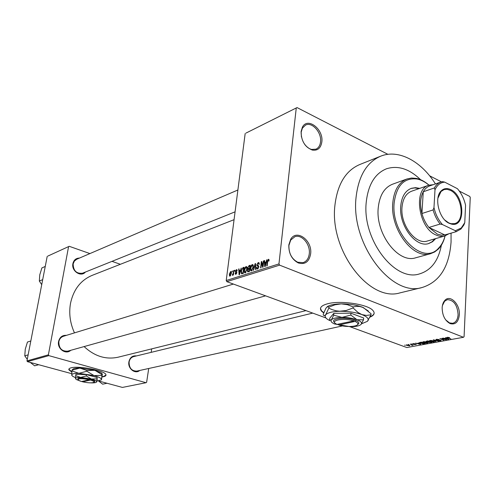 <?xml version="1.0" encoding="UTF-8"?>
<svg xmlns="http://www.w3.org/2000/svg" width="495" height="495" viewBox="0 0 495 495"><rect width="100%" height="100%" fill="white"/><g stroke="black" fill="none" stroke-linecap="round" stroke-linejoin="round"><path stroke-width="0.74" d="M442.153 307.748C442.357 304.536 443.279 302.061 444.918 300.323C450.24 294.247 460.171 304.338 459.335 314.789C458.481 322.047 455.406 324.98 450.116 323.594C444.943 320.704 442.289 315.42 442.153 307.748M445.667 319.857L449.485 322.907L452.659 323.291C455.895 322.424 457.702 319.566 458.092 314.696C457.399 305.069 453.822 300.057 447.369 299.654L444.634 301.208L442.412 305.588M288.826 244.895L290.732 239.172C296.746 228.715 312.543 240.582 310.643 253.836C309.165 261.824 305.044 264.856 298.268 262.944C291.753 259.392 288.61 253.372 288.826 244.895M309.276 253.743C310.532 244.425 301.82 234.024 294.878 236.697L290.701 240.075L288.925 245.409C288.721 253.31 291.654 258.922 297.724 262.239L303.095 262.641C306.615 261.41 308.676 258.446 309.276 253.743M301.096 131.571L302.396 127.209C307.506 116.715 323.699 129.183 321.849 141.91C320.84 148.16 317.654 150.876 312.277 150.053C304.877 147.003 301.146 140.84 301.096 131.571M304.679 144.373C306.714 147.077 309.022 148.766 311.596 149.447L315.971 149.168C318.576 147.943 320.098 145.505 320.537 141.848C321.83 132.586 312.104 121.578 305.563 125.068L302.389 128.143L301.17 132.208L301.412 136.936M369.988 317.128C374.232 315.334 375.216 313.125 372.927 310.495C367.878 304.264 340.461 300.168 327.653 303.757C321.119 305.557 319.058 308.014 321.478 311.12L323.718 312.976M320.488 308.385L321.515 310.786L323.823 312.692M139.751 370.458C135.172 374.548 127.549 368.515 128.904 361.802C129.981 357.402 132.505 355.441 136.478 355.924M133.669 356.604C131.2 357.316 129.678 359.123 129.096 362.024C129.09 368.07 131.67 371.095 136.83 371.101L341.927 326.044M70.791 350.299C65.816 355.094 56.913 348.709 58.577 341.451C59.716 337.144 62.339 335.109 66.441 335.344M63.465 336.26C60.996 337.101 59.462 338.914 58.849 341.711C58.825 348.294 61.77 351.45 67.679 351.172L67.79 351.141M85.418 272.046C81.007 277.54 71.187 271.006 72.901 263.625C73.798 259.999 75.989 258.149 79.466 258.074M76.719 259.256L74.392 261.069L73.149 263.94C73.347 270.821 76.49 273.902 82.572 273.19L235.076 211.835M435.433 183.93C421.307 161.277 398.661 149.001 380.903 156.092C366.801 162.069 358.516 175.88 356.054 197.517C350.627 243.689 391.341 297.266 421.975 287.552C439.523 282.107 449.219 266.923 451.063 242.006L451.056 233.157M380.321 156.321L359.914 164.464C345.838 170.435 337.51 184.004 334.936 205.184C329.274 250.359 369.431 302.495 400.028 292.861L400.709 292.7M234.067 219.675L92.348 275.294C80.759 280.102 73.477 289.501 70.488 303.478C68.774 313.477 70.111 323.278 74.485 332.875M84.107 346.574C94.489 356.245 105.775 359.803 117.952 357.242L118.497 357.105M102.088 376.949L103.455 376.714C105.497 376.25 106.307 375.532 105.899 374.573C104.952 370.644 78.736 365.514 71.101 367.822C69.288 368.292 68.558 368.967 68.91 369.845L71.775 372.079M68.861 369.159L71.794 371.832M102.118 376.714L103.498 376.478L106.01 375.061M420.589 179.71C409.272 168.801 397.887 165.163 386.434 168.801C374.894 173.547 368.156 184.709 366.232 202.282C362.037 239.277 394.682 282.057 419.29 273.97C431.009 270.487 438.372 260.89 441.379 245.186C438.372 260.89 431.009 270.487 419.29 273.97C394.682 282.057 362.037 239.277 366.232 202.282C368.156 184.709 374.894 173.547 386.434 168.801C397.887 165.163 409.272 168.801 420.589 179.71M408.901 344.699L408.338 344.489L408.913 344.483M411.388 344.749L410.299 344.13L413.158 345.188L411.821 345.374L411.401 344.539M411.586 344.204L411.023 343.994L411.605 343.988M412.91 344.13L412.545 343.932L412.941 343.617L414.829 343.778L413.238 344.031L416.307 344.415L414.191 344.576L415.775 344.402L412.91 344.13L412.948 343.61M418.745 343.233L420.632 344.415L415.429 343.183L417.365 343.481L418.764 342.917M423.33 341.699L425.112 341.723L427.859 342.676L427.371 343.221L423.794 342.744L422.779 342.138L423.33 341.699M430.013 340.473L431.807 340.492L434.554 341.451L434.059 342.008L430.458 341.525L429.443 340.919L430.013 340.473M447.4 337.268L449.559 337.578L447.653 337.627L450.877 338.92L447.765 337.961L447.041 337.59L447.4 337.268M325.865 317.908L226.84 281.661L226.221 280.523L278.951 263.922L279.601 265.141L463.481 337.281L406.828 347.539L350.045 326.756M279.601 265.141L226.84 281.661M446.447 338.153L445.624 337.627L446.069 337.547L448.742 339.31L448.297 339.391L442.994 338.11L444.986 338.419L446.447 338.153L446.459 337.807M445.259 339.496L442.091 338.277L446.471 339.725L441.082 338.908L443.829 340.201L439.876 338.685L445.271 339.261M436.336 339.954L435.928 339.731L436.479 339.279L439.195 339.539L436.906 339.465L436.745 339.879L441.107 340.399L440.612 340.814L438.186 340.591L440.507 340.381L436.336 339.954L436.373 339.304M435.866 341.649L433.212 339.91L433.614 339.836L438.793 341.117L433.905 340.046L435.885 341.303M426.566 341.785L426.077 341.519L426.641 341.123L427.903 340.888L431.85 342.379L428.472 342.441L426.566 341.785L426.603 341.129M420.552 343.351L419.519 342.806L421.251 342.113L425.193 343.592L423.355 343.883L420.564 343.122M407.069 345.529L406.29 345.133L406.643 344.774L409.953 345.504L409.6 345.863L407.082 345.3M405.226 345.374L404.663 345.164L405.238 345.164M245.953 133.106L297.043 107.576L245.953 133.106M463.481 337.281L464.081 336.68L470.25 197.462L469.749 196.441L459.335 191.082M441.422 181.863L429.598 175.781M387.901 154.329L297.043 107.576M232.025 271.984L232.495 271L232.025 271.984M233.287 272.949L233.578 270.647L233.943 270.53L233.38 274.979L233.015 275.096L233.108 274.385L232.576 275.313L232.26 275.183L233.287 272.949L233.621 273.073M234.506 271.186L234.977 270.19L234.506 271.186M235.379 271.365L236.437 269.639L236.944 269.726L237.148 270.784L236.771 270.982L236.332 270.282L235.756 271.136L236.703 271.873L236.858 272.72L235.874 274.261L235.354 274.162L235.187 273.252L235.564 273.054L235.942 273.624L236.48 272.931L235.496 272.281L235.379 271.365M240.422 270.19L241.356 268.117L239.469 274.651L239.079 274.774L238.677 268.989L239.06 268.865L239.153 270.598L240.725 270.301M246.04 266.52L246.993 267.145L247.104 269.156L245.254 272.894L244.536 272.708L244.208 270.159L244.852 267.814L246.04 266.52L246.85 266.83M252.227 264.509L253.199 265.134L253.322 267.164L251.454 270.932L250.711 270.734L250.377 268.179L251.027 265.815L252.227 264.509L253.063 264.831M268.395 259.25L268.964 259.498L269.026 260.958L268.618 261.168L268.538 260.061L267.814 260.618L267.151 265.871L266.756 266.001L267.257 261.669L268.395 259.25L268.952 259.473M278.951 263.922L296.251 108.046M226.221 280.523L245.167 133.563M266.124 261.898L266.681 259.887L267.096 259.751L265.159 266.502L264.745 266.638L264.231 260.686L264.639 260.549L264.763 262.338L266.446 262.022M262.802 266.032L263.389 260.958L263.786 260.828L263.043 267.176L262.628 267.306L261.577 262.752L260.976 267.832L260.587 267.956L261.329 261.626L261.75 261.49L263.161 266.174M256.818 264.769L258.235 262.554L259.009 262.715L259.262 264.268L258.866 264.472L258.681 263.439L258.112 263.303L257.202 264.633L257.32 265.289L258.637 265.765L258.842 266.923L257.536 269.002L256.831 268.853L256.596 267.486L256.992 267.281L257.14 268.185L257.61 268.265L258.458 267.022L258.378 266.366L257.004 265.92L256.818 264.769L257.19 264.912M253.186 270.301L255.142 263.637L255.513 263.519L255.903 269.441L255.507 269.565L255.265 264.305L253.588 270.177L253.186 270.301M247.679 267.82L249.047 265.617L250.216 265.24L249.461 271.483L247.642 271.774L247.438 270.617L248.007 269.181L247.679 267.82L248.038 267.956M241.183 271.167L242.971 267.597L244.06 267.238L243.292 273.438L241.449 273.698L241.183 271.167L241.523 271.297M229.333 274.187L230.633 271.526L231.122 271.637L231.338 273.5L230.045 276.117L229.556 276.012L229.333 274.187L229.668 274.31M47.829 256.088L69.232 246.306L47.829 256.088M120.372 264.293L112 261.354M89.917 253.582L69.232 246.306M98.474 380.933L122.401 387.424L146.031 382.715L48.85 355.633L27.411 361.659L26.965 360.898L47.18 256.472M26.965 360.898L48.386 354.841L68.57 246.696M71.67 373.663L27.411 361.659M146.031 382.715L146.631 382.264L148.717 368.49M151.161 352.36L151.693 348.876M48.386 354.841L48.85 355.633M370.173 316.732C372.593 315.711 373.923 314.492 374.158 313.075M269.07 260.308L268.568 260.11M267.022 260.024L266.681 259.887M264.664 260.853L264.231 260.686M265.765 262.727L264.763 262.338M265.32 264.652L265.902 262.684L264.806 263.037L264.998 265.914L265.32 264.652L265.654 264.782M266.223 262.808L265.902 262.684M263.755 261.1L263.389 260.958M262.09 262.95L261.577 262.752M261.824 261.818L261.329 261.626M259.126 262.901L258.235 262.554M256.985 267.634L256.596 267.486M258.229 268.507L257.61 268.265M258.805 267.158L258.458 267.022M258.866 266.595L258.415 266.415M255.531 263.792L255.142 263.637M255.575 264.423L255.265 264.305M250.73 268.315L250.377 268.179M251.386 265.951L251.027 265.815M251.534 270.196L252.939 267.275L252.691 265.382L252.141 265.24L250.755 268.073L250.99 270.047L252.147 270.431M253.285 267.405L252.939 267.275M247.816 270.759L247.438 270.617M248.422 269.336L248.007 269.181M249.171 270.876L249.393 269.008L248.286 269.422L247.828 270.394L247.933 271.093L249.517 271.006M249.746 269.138L249.393 269.008M249.486 268.278L249.752 266.087L248.552 266.551L248.057 267.69L248.181 268.488L249.833 268.408M250.099 266.223L249.752 266.087M249.771 268.909L248.738 268.519M244.555 270.289L244.208 270.159M245.204 267.95L244.852 267.814M245.341 272.17L246.727 269.268L246.485 267.38L245.953 267.244L244.579 270.06L244.808 272.027L245.947 272.399M247.073 269.398L246.727 269.268M243.967 267.974L242.971 267.597M243.014 272.832L243.596 268.086L241.888 269.503L241.548 271.062L241.733 273.005L243.354 272.962M243.936 268.216L243.596 268.086M243.299 273.395L242.352 273.042M243.014 273.531L241.869 273.098M241.288 268.364L240.972 268.24M239.073 269.138L238.677 268.989M240.137 270.969L239.153 270.598M239.642 272.856L240.211 270.951L239.184 271.279L239.326 274.082L239.642 272.856L239.951 272.974M237.037 269.868L236.437 269.639M235.577 273.401L235.187 273.252M236.449 273.815L235.942 273.624M236.796 273.048L236.48 272.931M236.851 272.764L236.406 272.596M234.946 270.431L234.611 270.307M233.912 270.771L233.578 270.647M233.436 274.508L233.108 274.385M232.588 275.307L232.26 275.183M232.984 274.713L232.446 274.515M233.015 274.632L232.693 274.508M233.498 274.026L233.102 273.884M232.464 271.235L232.136 271.112M231.202 271.743L230.633 271.526M230.132 275.48L230.979 273.617L230.837 272.231L229.699 274.032L229.841 275.418L230.614 275.659M231.307 273.741L230.979 273.617M448.315 339.025L448.297 339.391M447.523 338.871L446.762 338.357L445.587 338.574L448.074 339.199L447.542 338.518M446.781 338.017L446.762 338.357M448.093 338.883L448.074 339.199M440.643 340.164L440.612 340.814M434.103 341.16L434.059 342.008M433.595 341.835L433.979 341.432L433.156 341.006L430.477 340.647L430.112 341.055L433.595 341.835M428.509 341.816L428.472 342.441M430.978 342.28L429.802 341.835L428.577 342.218L430.99 342.057M429.344 341.661L427.958 341.135L426.671 341.55L428.54 341.81L429.357 341.439M427.42 342.392L427.371 343.221M426.907 343.047L427.284 342.658L426.455 342.231L423.794 341.872L423.435 342.274L426.907 343.047M424.326 343.493L421.313 342.361L420.088 342.831L422.965 343.697L424.339 343.27M420.651 344.093L420.632 344.415M419.847 343.92L419.073 343.425L417.966 343.629L420.404 344.229L419.865 343.604M415.949 344.229L415.924 344.712M409.637 345.3L409.6 345.863M409.204 345.708L408.821 345.194L406.853 345.157L409.204 345.708M419.766 188.372L415.497 187.661L411.444 188.298C405.219 190.717 401.649 196.67 400.733 206.149C398.791 225.596 415.874 248.057 428.701 243.546L432.525 241.727L435.718 238.596M428.478 243.608L432.024 241.783L435 238.807M428.961 185.173C425.131 181.912 421.177 179.858 417.099 179.011C404.106 177.532 396.452 185.526 394.144 202.999C390.784 234.494 423.398 266.341 438.669 248.044C441.639 244.976 443.774 240.923 445.061 235.886M445.098 235.874C443.811 241.343 441.571 245.724 438.384 249.028L434.69 251.949L430.483 253.718C413.164 259.671 390.06 229.228 392.776 202.925C394.039 190.216 398.821 182.222 407.119 178.924L411.599 178.033L416.314 178.379C420.688 179.289 424.92 181.554 428.998 185.161M406.779 179.048L392.646 184.177C384.349 187.469 379.547 195.376 378.229 207.9C375.414 233.838 398.327 263.73 415.645 257.802L416.017 257.703M448.872 233.788L444.745 235.979L427.278 241.04C415.676 245.149 400.245 224.879 401.996 207.325C402.819 198.743 406.049 193.359 411.698 191.181M419.061 188.614L414.915 187.908L410.968 188.471M107.025 383.254L102.638 384.176L98.499 380.94M450.889 189.684C464.898 195.958 465.721 227.737 451.589 224.124L449.157 223.288C439.053 219.068 433.775 197.48 441.2 190.866C443.922 188.267 447.146 187.871 450.889 189.684M444.826 220.052L448.73 222.892L451.087 223.703L454.645 223.592C465.35 221.315 461.983 195.506 450.407 190.358L447.134 189.319L444.027 189.61L441.026 191.509L437.902 198.235M444.745 235.979C441.979 236.728 439.059 236.393 435.99 234.983C418.43 228.009 413.022 188.985 428.88 185.198L433.28 184.678M440.798 182.067L429.932 185.835C427.179 186.782 424.957 188.756 423.262 191.769C420.224 197.691 419.779 204.936 421.926 213.512C423.411 218.864 425.743 223.505 428.918 227.446L437.37 234.141L441.472 235.187L445.475 234.779M442.45 224.551L440.148 224.043L428.918 227.446L444.826 234.952L456.093 231.679L455.344 230.732L461.26 227.997L464.768 222.657L465.566 205.239C464.075 198.736 461.352 193.217 457.411 188.682L444.733 182.148C440.426 182.451 437.184 185 434.994 189.795L433.979 207.566C435.52 214.31 438.341 219.972 442.45 224.551L455.344 230.732M434.994 189.795L434.369 187.958L423.262 191.769L421.926 213.512L433.1 209.929L433.979 207.566M434.369 187.958C436.052 184.92 438.267 182.933 441.02 181.993L442.468 181.622L444.733 182.148M464.768 222.657L463.914 224.959L460.925 229.043L456.093 231.679M440.148 224.043C436.955 220.046 434.61 215.344 433.1 209.929M30.82 340.968L27.46 342.039L25.27 349.179L24.775 355.843L28.135 354.859M27.262 359.339L24.775 355.843M38.69 364.716L34.613 365.817L30.275 362.433M45.249 266.452L41.889 267.931L39.767 274.836L39.334 281.042L42.694 279.632M41.722 284.656L39.334 281.042M338.295 324.361L338.79 325.005L355.008 321.41L355.738 320.401L354.426 319.925C345.003 316.559 329.144 318.792 334.688 322.591M338.79 325.005C345.43 327.294 357.223 326.861 357.817 324.25C358.102 323.297 357.167 322.344 355.008 321.41M357.594 324.633L358.782 323.495C359.098 322.455 358.077 321.428 355.719 320.407M363.509 319.844L357.013 319.733L350.819 315.08L342.02 317.388L333.673 315.173L333.84 313.316L329.788 318.13L329.621 319.956L331.427 319.82C330.419 321.175 331.415 322.548 334.41 323.94L350.367 326.756C355.794 326.7 359.351 325.927 361.034 324.442L363.509 319.844L363.658 317.988L350.98 313.211L333.84 313.316M350.819 315.08L350.98 313.211M333.673 315.173L331.427 319.82C332.943 318.297 336.476 317.481 342.02 317.388C347.7 317.431 352.7 318.211 357.013 319.733C360.379 321.045 361.87 322.387 361.474 323.773L361.69 323.606M361.56 323.798L367.432 321.317L368.082 320.345C368.664 318.372 366.585 316.454 361.857 314.585C355.757 312.401 348.672 311.293 340.61 311.25C332.751 311.411 327.783 312.593 325.691 314.789C324.318 316.726 325.735 318.675 329.936 320.636M357.774 324.355L358.095 324.324M328.903 307.154L334.929 304.815L341.253 303.856L347.422 304.679L353.176 306.937L356.431 306.362L359.766 306.473L363.336 307.568L371.083 313.781L371.003 314.783L366.517 315.439L361.857 314.585L357.922 312.407L353.096 307.952L346.085 310.538L339.706 311.237L336.179 310.823L331.972 309.579L328.81 308.156L328.903 307.154L327.727 306.591L325.945 308.107L323.322 314.065L323.229 315.049L324.175 315.649L325.691 314.789L328.81 308.156M353.096 307.952L353.176 306.937M367.432 321.317L371.003 314.783M368.329 311.002L362.445 307.197C356.363 304.982 349.303 303.874 341.253 303.856C334.354 303.998 329.621 304.994 327.059 306.844M361.034 324.442L361.474 323.773M353.715 320.927L337.126 324.374C328.086 320.692 343.511 317.357 353.715 320.927L354.426 319.925M82.405 381.317L82.591 381.806L90.517 380.049L90.944 379.362L89.849 379.071C81.118 377.419 77.133 377.58 77.901 379.554M82.591 381.806C88.37 383.031 92.163 383.173 93.97 382.233C94.341 381.596 93.19 380.865 90.517 380.049M94.298 382.004L94.681 381.738C95.09 381.045 93.84 380.253 90.932 379.368M86.254 375.946L80.673 377.425L75.679 375.693L75.908 374.368L86.483 374.616L86.254 375.946L91.334 379.009L80.673 377.425C77.288 377.382 75.574 377.772 75.518 378.607L75.599 378.861M75.679 375.693L75.518 378.607L76.205 379.461L80.691 381.261M90.839 382.858L91.408 382.882C94.236 382.938 95.937 382.666 96.525 382.066L97.131 380.129L97.15 377.53L86.483 374.616M96.667 381.967L97.15 377.53M96.927 378.848L91.334 379.009C94.749 379.974 96.519 380.884 96.649 381.744L96.525 382.066M96.971 381.07L101.296 379.931L101.475 379.486C101.326 378.254 98.839 376.955 94.019 375.581L78.928 373.335C74.145 373.279 71.725 373.855 71.676 375.055L72.654 376.268L75.525 377.697M101.902 375.371L94.019 375.581L86.829 371.219L78.928 373.335L71.874 370.897L71.998 370.186L79.843 368.076L86.953 370.501L94.91 370.322L102.026 374.659L102.341 374.288L101.487 379.795L102.026 374.659M86.829 371.219L86.953 370.501M71.874 370.897L71.8 375.414M102.273 373.942L101.252 372.877L94.91 370.322L79.843 368.076C76.032 368.026 73.687 368.416 72.821 369.245L71.998 370.186M81.595 381.496L82.56 381.725M89.434 379.752L81.508 381.515L78.433 380.24C77.591 378.384 81.26 378.223 89.434 379.752L89.849 379.071M267.622 261.812L267.257 261.669M255.637 265.376L255.296 265.246M250.117 266.032L249.047 265.617M249.461 271.446L248.515 271.081M444.634 301.208L444.918 300.323M290.701 240.075L290.732 239.172M302.389 128.143L302.396 127.209M321.515 310.786L321.478 311.12M421.975 287.552L400.028 292.861M305.96 310.619L117.952 357.242M268.538 260.061L269.07 260.271M258.681 263.439L259.287 263.674M257.808 265.481L258.681 265.815M256.831 268.853L257.326 269.045M257.45 268.302L258.167 268.575M258.378 266.366L258.866 266.551M257.004 265.92L257.666 266.174M250.711 270.734L251.312 270.963M251.448 270.221L252.11 270.474M252.691 265.382L253.322 265.623M247.642 271.774L248.007 271.91M247.859 269.076L248.478 269.311M248.131 271.167L249.189 271.569M248.422 268.581L249.752 269.088M244.536 272.708L245.112 272.931M245.248 272.188L245.91 272.442M246.485 267.38L247.11 267.622M241.449 273.698L241.863 273.853M236.653 270.344L237.154 270.53M235.354 274.162L235.707 274.292M235.837 273.648L236.418 273.865M235.496 272.281L236.016 272.473M229.556 276.012L229.921 276.148M230.064 275.498L230.59 275.696M230.837 272.231L231.388 272.436M436.516 339.595L436.534 339.273M429.53 341.03L429.555 340.616M433.979 341.432L433.997 341.104M430.13 340.764L430.149 340.449M428.113 342.237L428.132 341.866M428.583 342.107L428.602 341.798M426.684 341.42L426.696 341.111M422.86 342.249L422.885 341.847M427.284 342.658L427.303 342.336M423.454 341.989L423.473 341.68M419.519 342.806L419.537 342.49M420.1 342.639L420.119 342.323M311.596 149.447L312.277 150.053M297.724 262.239L298.268 262.944M449.485 322.907L450.116 323.594M417.099 179.011L416.314 178.379M430.483 253.718L415.645 257.802M438.669 248.044L438.384 249.028M312.735 313.1L131.41 357.155M67.679 351.172L265.574 295.843M60.972 337.027L233.386 284.062M237.891 189.993L76.638 259.287M451.087 223.703L451.589 224.124M428.651 185.279L411.469 191.256M445.246 234.847L456.508 231.573M441.026 191.509L441.2 190.866M461.26 227.997L460.925 229.043M357.817 324.25L358.782 323.495M368.082 320.345L368.391 320.104M93.97 382.233L94.681 381.738M101.252 372.877L102.187 374.133"/></g></svg>

